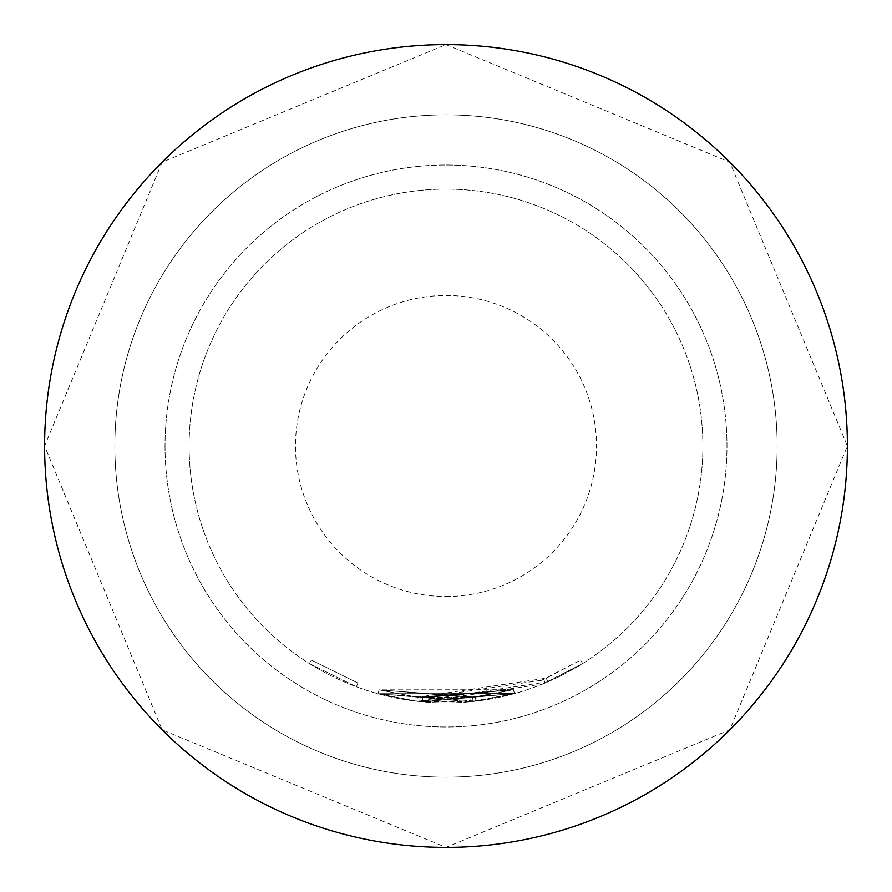 <?xml version="1.0" encoding="UTF-8"?>
<svg xmlns="http://www.w3.org/2000/svg" width="892" height="892" viewBox="0 0 892 892"><rect width="100%" height="100%" fill="white"/><g stroke="black" fill="none" stroke-linecap="round" stroke-linejoin="round"><path stroke-width="0.67" stroke-dasharray="4.46 3.34" d="M309.346 663.537L356.443 686.784L309.346 663.537L311.475 660.136L357.848 683.016L311.475 660.136L309.346 663.537M446 777.155A331.155 331.155 0 0 1 114.845 446A331.155 331.155 0 0 1 446 114.845A331.155 331.155 0 0 1 777.155 446A331.155 331.155 0 0 1 446 777.155A331.155 331.155 0 0 1 114.845 446A331.155 331.155 0 0 1 446 114.845A331.155 331.155 0 0 1 777.155 446A331.155 331.155 0 0 1 446 777.155A331.155 331.155 0 0 0 777.155 446A331.155 331.155 0 0 0 446 114.845A331.155 331.155 0 0 0 114.845 446A331.155 331.155 0 0 0 446 777.155A331.155 331.155 0 0 0 777.155 446A331.155 331.155 0 0 0 446 114.845A331.155 331.155 0 0 0 114.845 446A331.155 331.155 0 0 0 446 777.155A331.155 331.155 0 0 0 777.155 446A331.155 331.155 0 0 0 446 114.845A331.155 331.155 0 0 0 114.845 446A331.155 331.155 0 0 0 446 777.155A331.155 331.155 0 0 0 777.155 446A331.155 331.155 0 0 0 446 114.845A331.155 331.155 0 0 0 114.845 446A331.155 331.155 0 0 0 446 777.155A331.155 331.155 0 0 0 777.155 446A331.155 331.155 0 0 0 446 114.845A331.155 331.155 0 0 0 114.845 446A331.155 331.155 0 0 0 446 777.155A331.155 331.155 0 0 0 777.155 446A331.155 331.155 0 0 0 446 114.845A331.155 331.155 0 0 0 114.845 446A331.155 331.155 0 0 0 446 777.155A331.155 331.155 0 0 0 777.155 446A331.155 331.155 0 0 0 446 114.845M165.02 446A280.98 280.98 0 0 0 446 726.98A280.98 280.98 0 0 0 726.98 446A280.98 280.98 0 0 0 446 165.02A280.98 280.98 0 0 0 165.02 446A280.98 280.98 0 0 0 446 726.98A280.98 280.98 0 0 0 726.98 446A280.98 280.98 0 0 0 446 165.02A280.98 280.98 0 0 0 165.02 446M847.4 446A401.4 401.4 0 0 0 446 44.6A401.4 401.4 0 0 0 44.6 446A401.4 401.4 0 0 0 446 847.4A401.4 401.4 0 0 0 847.4 446M189.104 446A256.896 256.896 0 0 0 446 702.896A256.896 256.896 0 0 0 702.896 446A256.896 256.896 0 0 0 446 189.104A256.896 256.896 0 0 0 189.104 446A256.896 256.896 0 0 0 446 702.896A256.896 256.896 0 0 0 702.896 446A256.896 256.896 0 0 0 446 189.104A256.896 256.896 0 0 0 189.104 446M379.078 689.862L417.356 697.254L513.48 689.717L422.886 697.823L513.48 689.717L417.356 697.254L416.898 701.246L378.007 693.731L416.91 701.246L514.528 693.586L422.529 701.826L514.561 693.575L416.898 701.246L378.007 693.731L470.251 701.748L378.007 693.731L475.904 701.145L378.007 693.731L416.898 701.246L547.822 681.856L582.666 663.525L542.581 684.053L422.518 701.826L419.708 701.547L470.251 701.748L514.561 693.575L475.904 701.145L514.561 693.575L475.893 701.145L416.898 701.246L378.007 693.731L416.898 701.246L514.55 693.575L422.518 701.826L514.55 693.586L416.898 701.246L417.356 697.254L379.067 689.862L378.007 693.731L514.483 693.597L378.007 693.731L379.067 689.862L513.413 689.728L514.483 693.597L513.469 689.717L514.539 693.586L513.469 689.717L379.078 689.862L378.018 693.742M541.065 680.328L422.886 697.823L420.121 697.555L469.872 697.756L513.48 689.706L475.436 697.165L417.356 697.254L379.067 689.862L417.356 697.254L546.227 678.176L580.536 660.125L543.652 679.269L545.202 682.971L543.652 679.269L541.065 680.328L542.581 684.053M514.528 693.586L513.491 689.706L475.436 697.165L513.491 689.706L417.356 697.254L513.457 689.717L420.121 697.555L513.48 689.717L514.55 693.586L513.48 689.706M422.886 697.823L422.518 701.826L422.897 697.823M419.719 701.547L420.121 697.555L419.708 701.547M475.436 697.165L379.067 689.862L472.66 697.477L379.067 689.862L378.007 693.731L379.067 689.862L378.007 693.731L379.067 689.862L475.436 697.165L475.904 701.145M580.536 660.125L582.666 663.525L580.536 660.125M546.227 678.176L547.822 681.856M379.067 689.862L417.367 697.254L416.898 701.246L417.367 697.254L379.067 689.862L378.007 693.731M472.66 697.477L473.083 701.469L472.66 697.477M469.872 697.756L470.251 701.748M513.491 689.706L514.561 693.575M356.443 686.784L357.848 683.016L356.454 686.784M446 596.525A150.525 150.525 0 0 0 596.525 446A150.525 150.525 0 0 0 446 295.475A150.525 150.525 0 0 0 295.475 446A150.525 150.525 0 0 0 446 596.525M446 44.6L729.834 162.166L847.4 446L729.834 729.834L446 847.4L162.166 729.834L44.6 446L162.166 162.166L446 44.6"/><path stroke-width="1.34" d="M847.4 446A401.4 401.4 0 0 0 446 44.6A401.4 401.4 0 0 0 44.6 446A401.4 401.4 0 0 0 446 847.4A401.4 401.4 0 0 0 847.4 446"/></g></svg>
